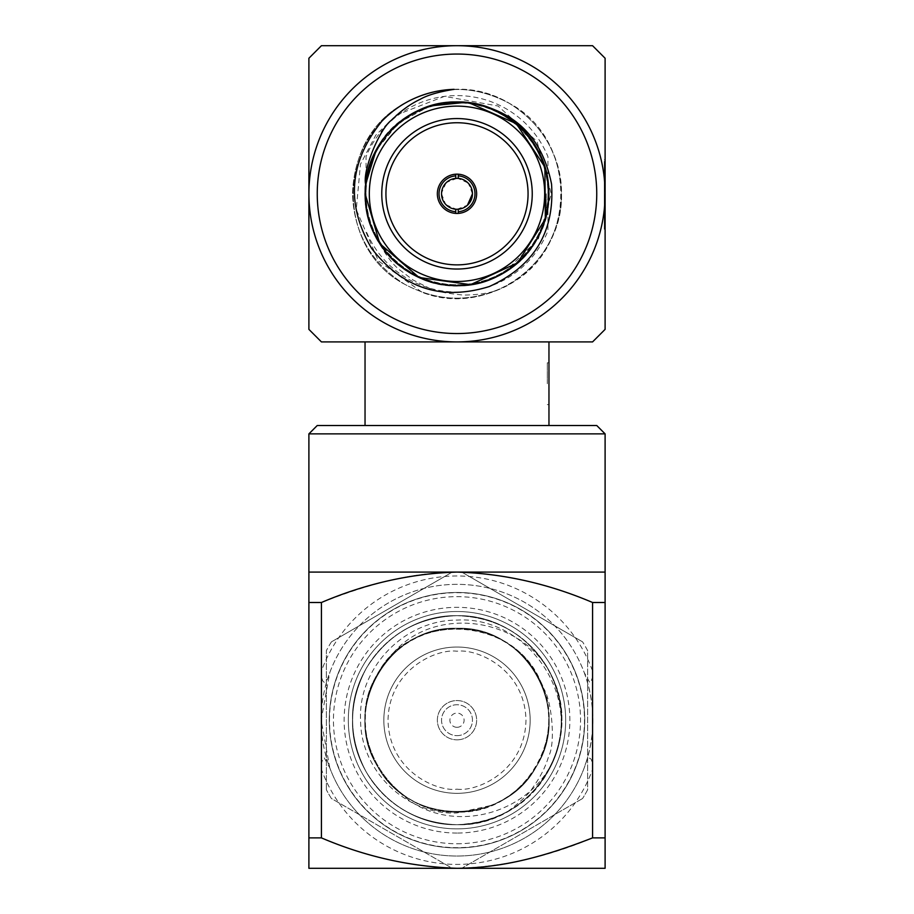 <?xml version="1.0" encoding="UTF-8"?>
<svg xmlns="http://www.w3.org/2000/svg" width="914" height="914" viewBox="0 0 914 914"><rect width="100%" height="100%" fill="white"/><g stroke="black" fill="none" stroke-linecap="round" stroke-linejoin="round"><path stroke-width="0.69" stroke-dasharray="4.57 3.43" d="M472.469 193.802L468.459 183.428M467.934 182.869L457.765 178.356M457 178.344L446.615 182.343M446.066 182.869L441.553 193.048M441.531 193.802L445.541 204.188M446.066 204.736L456.235 209.249M457 209.272L467.42 205.239M547.932 193.802C549.177 145.212 505.591 101.625 457 102.871C408.409 101.625 364.823 145.212 366.068 193.802L366.068 156.66A98.232 98.232 0 0 1 547.932 156.66L547.932 230.956A98.232 98.232 0 0 1 366.068 230.956A98.232 98.232 0 0 0 547.932 230.956L547.932 156.66A98.232 98.232 0 0 0 366.068 156.66L366.068 193.802C364.823 242.393 408.409 285.979 457 284.734C505.591 285.979 549.177 242.393 547.932 193.802L547.932 214.71L547.932 193.802A90.932 90.932 0 0 1 411.529 272.555A90.932 90.932 0 0 1 411.529 115.061A90.932 90.932 0 0 1 547.932 193.802M604.268 222.091L604.268 159.847L604.268 229.231L605.102 229.231L605.102 159.847L605.102 229.231L604.268 229.231L605.102 229.231L604.268 229.231L605.102 160.727L605.102 215.875L605.102 185.314L605.102 215.875L605.102 185.314L604.268 185.314L604.268 229.231L604.268 222.091L605.102 222.091M605.102 193.802L605.102 58.245L592.569 45.7L457 45.7A148.102 148.102 0 0 1 605.102 193.802A148.102 148.102 0 0 1 457 341.916L592.569 341.916L605.102 329.371L605.102 193.802A148.102 148.102 0 0 0 457 45.7A148.102 148.102 0 0 0 308.898 193.802A148.102 148.102 0 0 1 457 45.7L321.431 45.7L308.898 58.245L308.898 329.371L321.431 341.916L457 341.916A148.102 148.102 0 0 0 605.102 193.802M592.569 769.36C592.912 757.5 588.593 752.325 584.206 767.863A135.843 135.843 0 0 1 329.794 767.863L324.127 757.683C321.888 760.265 320.985 764.15 321.431 769.36A144.206 144.206 0 0 0 592.569 769.36L592.569 837.887L605.102 837.887L605.102 602.497L592.569 602.497L592.569 671.025A144.206 144.206 0 0 0 321.431 671.025C321.088 682.884 325.407 688.059 329.794 672.521A135.843 135.843 0 0 1 584.206 672.521L589.873 682.712C592.112 680.13 593.015 676.234 592.569 671.025M584.206 672.521C595.677 704.306 595.677 736.09 584.206 767.863M321.431 671.025L321.431 602.497L308.898 602.497L308.898 837.887L321.431 837.887L321.431 769.36M329.794 767.863L321.157 720.198L329.794 672.521M547.28 383.709L547.28 362.812L547.28 383.709M548.96 383.709L548.96 362.812L548.96 383.709M365.04 425.513L365.04 341.916L548.96 341.916L548.96 425.513L365.04 425.513L548.96 425.513M596.751 425.513L317.249 425.513M308.898 433.864L605.102 433.864M548.96 341.916L365.04 341.916M457 341.916A148.102 148.102 0 0 1 308.898 193.802A148.102 148.102 0 0 0 457 341.916M329.508 720.198A127.492 127.492 0 0 1 520.74 609.787A127.492 127.492 0 0 1 520.74 830.598A127.492 127.492 0 0 1 329.508 720.198M321.157 720.198A135.843 135.843 0 0 0 524.922 837.841A135.843 135.843 0 0 0 524.922 602.543A135.843 135.843 0 0 0 321.157 720.198M605.102 602.497L605.102 572.084L457 572.084C503.5 573.626 548.686 583.76 592.569 602.497M321.431 602.497C368.342 584.195 410.523 572.472 457 572.084L308.898 572.084L308.898 602.497M308.898 837.887L308.898 868.3L605.102 868.3L605.102 837.887M321.431 837.887C365.771 856.784 410.969 866.918 457 868.3C502.929 866.94 548.114 856.806 592.569 837.887M457 812.146A91.96 91.96 0 0 0 536.632 674.212A91.96 91.96 0 0 0 377.368 674.212A91.96 91.96 0 0 0 457 812.146A91.96 91.96 0 0 1 377.368 674.212A91.96 91.96 0 0 1 536.632 674.212A91.96 91.96 0 0 1 457 812.146M397.087 789.822C364.218 763.59 355.386 710.486 377.448 674.269C395.842 644.884 422.359 629.586 457 628.341C524.922 625.21 573.215 708.864 536.552 766.126C505.305 826.507 408.695 826.507 377.448 766.126C340.785 708.864 389.078 625.21 457 628.341C524.922 625.21 573.215 708.864 536.552 766.126C505.305 826.507 408.695 826.507 377.448 766.126C340.785 708.864 389.078 625.21 457 628.341C524.922 625.21 573.215 708.864 536.552 766.126C505.305 826.507 408.695 826.507 377.448 766.126C340.785 708.864 389.078 625.21 457 628.341C524.922 625.21 573.215 708.864 536.552 766.126C518.158 795.5 491.641 810.809 457 812.055C389.078 815.174 340.785 731.52 377.448 674.269C408.695 613.888 505.305 613.888 536.552 674.269C573.215 731.52 524.922 815.174 457 812.055C389.078 815.174 340.785 731.52 377.448 674.269C411.151 607.707 520.157 617.258 542.676 687.077C551.588 697.965 555.941 742.968 548.766 755.924C545.784 766.355 540.517 776.843 532.965 787.377C529.115 793.74 520.603 801.852 507.43 811.723A104.493 104.493 0 0 1 355.797 746.224A104.493 104.493 0 0 1 457 615.693C401.166 614.265 351.067 664.352 352.507 720.198C351.067 776.032 401.166 826.119 457 824.691A104.493 104.493 0 0 0 547.497 667.951A104.493 104.493 0 0 0 366.503 667.951A104.493 104.493 0 0 0 457 824.691A104.493 104.493 0 0 0 547.497 667.951A104.493 104.493 0 0 0 366.503 667.951A104.493 104.493 0 0 0 457 824.691C530.463 827.57 585.977 741.471 551.428 675.435C562.91 700.478 564.555 726.162 556.363 752.485C534.839 816.179 444.113 839.383 397.087 789.822C358.608 758.449 354.358 695.383 388.404 659.097C427.718 611.9 508.161 621.531 536.552 674.269C552.787 704.888 552.787 735.507 536.552 766.126C505.305 826.507 408.695 826.507 377.448 766.126C340.785 708.864 389.078 625.21 457 628.341C524.922 625.21 573.215 708.864 536.552 766.126C505.305 826.507 408.695 826.507 377.448 766.126C340.785 708.864 389.078 625.21 457 628.341C524.922 625.21 573.215 708.864 536.552 766.126C505.305 826.507 408.695 826.507 377.448 766.126C340.785 708.864 389.078 625.21 457 628.341C524.922 625.21 573.215 708.864 536.552 766.126C505.305 826.507 408.695 826.507 377.448 766.126C340.785 708.864 389.078 625.21 457 628.341C524.922 625.21 573.215 708.864 536.552 766.126C505.305 826.507 408.695 826.507 377.448 766.126C340.785 708.864 389.078 625.21 457 628.341C491.641 629.586 518.158 644.884 536.552 674.269C564.258 720.049 542.882 786.394 491.389 805.371L457 812.934C407.553 815.551 360.607 771.827 360.584 720.198C357.911 668.785 403.405 620.069 457 620.092C521.551 615.956 577.465 686.106 556.957 750.68C579.19 685.42 524.122 613.797 457 615.693A104.493 104.493 0 0 0 366.503 772.444A104.493 104.493 0 0 0 547.497 772.444A104.493 104.493 0 0 0 457 615.693C417.595 617.11 387.433 634.522 366.503 667.951C348.028 702.775 348.028 737.609 366.503 772.444C387.433 805.862 417.595 823.274 457 824.691C496.405 823.274 526.567 805.862 547.497 772.444C565.972 737.609 565.972 702.775 547.497 667.951C526.567 634.522 496.405 617.11 457 615.693C417.595 617.11 387.433 634.522 366.503 667.951C348.028 702.775 348.028 737.609 366.503 772.444C387.433 805.862 417.595 823.274 457 824.691C496.405 823.274 526.567 805.862 547.497 772.444C565.972 737.609 565.972 702.775 547.497 667.951C526.567 634.522 496.405 617.11 457 615.693C417.595 617.11 387.433 634.522 366.503 667.951C348.028 702.775 348.028 737.609 366.503 772.444C387.433 805.862 417.595 823.274 457 824.691C496.405 823.274 526.567 805.862 547.497 772.444C565.972 737.609 565.972 702.775 547.497 667.951C526.567 634.522 496.405 617.11 457 615.693C417.595 617.11 387.433 634.522 366.503 667.951C348.028 702.775 348.028 737.609 366.503 772.444C387.433 805.862 417.595 823.274 457 824.691C496.405 823.274 526.567 805.862 547.497 772.444C565.972 737.609 565.972 702.775 547.497 667.951C526.567 634.522 496.405 617.11 457 615.693C417.595 617.11 387.433 634.522 366.503 667.951C348.028 702.775 348.028 737.609 366.503 772.444C387.433 805.862 417.595 823.274 457 824.691C496.405 823.274 526.567 805.862 547.497 772.444C565.972 737.609 565.972 702.775 547.497 667.951C526.567 634.522 496.405 617.11 457 615.693C417.595 617.11 387.433 634.522 366.503 667.951C348.028 702.775 348.028 737.609 366.503 772.444C387.433 805.862 417.595 823.274 457 824.691C512.834 826.119 562.933 776.032 561.493 720.198C562.933 664.352 512.834 614.265 457 615.693A104.493 104.493 0 0 1 556.957 750.68M457 828.872A108.675 108.675 0 0 0 551.119 665.86A108.675 108.675 0 0 0 362.881 665.86A108.675 108.675 0 0 0 457 828.872A108.675 108.675 0 0 0 551.119 665.86A108.675 108.675 0 0 0 362.881 665.86A108.675 108.675 0 0 0 457 828.872M457 833.054A112.856 112.856 0 0 1 359.259 663.77A112.856 112.856 0 0 1 554.741 663.77A112.856 112.856 0 0 1 457 833.054M457 727.304A7.106 7.106 0 0 0 463.158 716.645A7.106 7.106 0 0 0 450.842 716.645A7.106 7.106 0 0 0 457 727.304M457 735.656A15.469 15.469 0 0 0 470.39 712.463A15.469 15.469 0 0 0 443.61 712.463A15.469 15.469 0 0 0 457 735.656A15.469 15.469 0 0 0 470.39 712.463A15.469 15.469 0 0 0 443.61 712.463A15.469 15.469 0 0 0 457 735.656M457 592.466A127.732 127.732 0 0 1 567.617 784.063A127.732 127.732 0 0 1 346.383 784.063A127.732 127.732 0 0 1 457 592.466M587.622 650.597A148.011 148.011 0 0 0 582.584 641.868A148.011 148.011 0 0 1 587.622 650.597L587.622 789.799A148.011 148.011 0 0 1 582.584 798.516A148.011 148.011 0 0 0 587.622 789.799L587.622 650.597M451.962 868.117A148.011 148.011 0 0 0 462.038 868.117A148.011 148.011 0 0 1 451.962 868.117L331.416 798.516A148.011 148.011 0 0 1 326.378 789.799A148.011 148.011 0 0 0 331.416 798.516L451.962 868.117M331.416 641.868A148.011 148.011 0 0 0 326.378 650.597A148.011 148.011 0 0 1 331.416 641.868L451.962 572.267A148.011 148.011 0 0 1 462.038 572.267L582.584 641.868L462.038 572.267A148.011 148.011 0 0 0 451.962 572.267L331.416 641.868M326.378 789.799L326.378 650.597L326.378 789.799M582.584 798.516L462.038 868.117L582.584 798.516M457 739.837A19.651 19.651 0 0 0 474.012 710.372A19.651 19.651 0 0 0 439.988 710.372A19.651 19.651 0 0 0 457 739.837A19.651 19.651 0 0 1 439.988 710.372A19.651 19.651 0 0 1 474.012 710.372A19.651 19.651 0 0 1 457 739.837M457 847.929A127.732 127.732 0 0 1 346.383 656.332A127.732 127.732 0 0 1 567.617 656.332A127.732 127.732 0 0 1 457 847.929A127.732 127.732 0 0 1 346.383 656.332A127.732 127.732 0 0 1 567.617 656.332A127.732 127.732 0 0 1 457 847.929M457 793.341A73.143 73.143 0 0 0 520.352 683.615A73.143 73.143 0 0 0 393.648 683.615A73.143 73.143 0 0 0 457 793.341A73.143 73.143 0 0 0 520.352 683.615A73.143 73.143 0 0 0 393.648 683.615A73.143 73.143 0 0 0 457 793.341M457 843.748A123.55 123.55 0 0 0 563.995 658.423A123.55 123.55 0 0 0 350.005 658.423A123.55 123.55 0 0 0 457 843.748M388.404 659.097C428.186 603.548 522.088 614.939 551.428 675.435M542.676 687.077A91.857 91.857 0 0 1 491.389 805.371M507.43 811.723C558.34 785.766 576.528 716.108 547.497 667.951C526.567 634.522 496.405 617.11 457 615.693C401.166 614.265 351.067 664.352 352.507 720.198C351.067 776.032 401.166 826.119 457 824.691C512.834 826.119 562.933 776.032 561.493 720.198C562.933 664.352 512.834 614.265 457 615.693C401.166 614.265 351.067 664.352 352.507 720.198C351.067 776.032 401.166 826.119 457 824.691C512.834 826.119 562.933 776.032 561.493 720.198C562.933 664.352 512.834 614.265 457 615.693C401.166 614.265 351.067 664.352 352.507 720.198C351.067 776.032 401.166 826.119 457 824.691C512.834 826.119 562.933 776.032 561.493 720.198C562.933 664.352 512.834 614.265 457 615.693C401.166 614.265 351.067 664.352 352.507 720.198C351.067 776.032 401.166 826.119 457 824.691C512.834 826.119 562.933 776.032 561.493 720.198C562.933 664.352 512.834 614.265 457 615.693C401.166 614.265 351.067 664.352 352.507 720.198C351.067 776.032 401.166 826.119 457 824.691C505.705 822.052 538.826 797.979 556.363 752.485M604.268 214.299L604.268 160.727L605.102 160.727L604.268 160.727L604.268 177.407L605.102 177.407L604.268 177.407L604.268 185.314L605.102 185.314L604.268 185.314L604.268 177.407L605.102 177.407L604.268 177.407L604.268 160.727L605.102 160.727L604.268 160.727L604.268 177.407L605.102 177.407L604.268 177.407L604.268 215.875L604.268 185.314L605.102 185.314L604.268 185.314L604.268 229.231L605.102 229.231L604.268 229.231L604.268 185.314L605.102 185.314L604.268 185.314L604.268 177.407L605.102 177.407L604.268 177.407L604.268 160.727L605.102 160.727L604.268 160.727L604.268 214.299L605.102 214.299M604.268 215.875L605.102 215.875L604.268 215.875L604.268 185.314L604.268 215.875M604.268 159.847L605.102 159.847M604.268 194.511L605.102 194.511L605.102 222.205L605.102 166.874L604.268 222.205L604.268 166.874L604.268 194.533L605.102 194.533L604.268 194.533M604.268 222.205L605.102 222.205M604.268 166.874L605.102 166.874M604.268 185.314L605.102 185.314L604.268 185.314M604.268 203.765L605.102 203.765M604.268 211.66L605.102 211.66M604.268 229.231L605.102 229.231M546.264 193.802L546.264 214.71L546.264 193.802M504.151 272.635L538.335 239.08L551.279 193.802L537.009 141.419L498.096 106.035L444.478 96.336L396.128 115.118L375.757 135.215L360.47 164.223L356.254 209.637L378.362 260.81L422.074 292.297A104.493 104.493 0 0 0 498.176 289.852C489.55 293.211 477.919 294.948 463.272 295.062C445.244 293.337 433.727 290.949 428.746 287.91L413.002 279.947L398.87 269.219C392.186 263.872 385.262 254.4 378.076 240.805C386.908 254.046 394.928 262.935 402.149 267.482C413.608 275.24 418.783 278.473 434.607 282.894C458.748 288.858 481.929 285.442 504.151 272.635C563.595 240.588 562.681 145.28 502.929 114.261C445.678 77.587 362.013 125.892 365.143 193.802C362.013 261.724 445.678 310.029 502.929 273.355C532.302 254.96 547.612 228.443 548.857 193.802C551.987 125.892 468.322 77.587 411.072 114.261C350.69 145.509 350.69 242.107 411.072 273.355C468.322 310.029 551.987 261.724 548.857 193.802C547.612 159.173 532.302 132.656 502.929 114.261C445.678 77.587 362.013 125.892 365.143 193.802C362.013 261.724 445.678 310.029 502.929 273.355C532.302 254.96 547.612 228.443 548.857 193.802C551.987 125.892 468.322 77.587 411.072 114.261C381.698 132.656 366.388 159.173 365.143 193.802C362.013 261.724 445.678 310.029 502.929 273.355C563.31 242.107 563.31 145.509 502.929 114.261C448.968 80.352 369.884 119.654 365.634 184.308L365.154 193.802M458.257 175.876L458.257 174.197A19.651 19.651 0 0 1 476.651 193.802A19.651 19.651 0 0 1 458.257 213.408L458.257 211.74M455.743 211.74L455.743 213.408A19.651 19.651 0 0 1 437.349 193.802A19.651 19.651 0 0 1 455.743 174.197L455.743 175.876M455.743 174.197A19.651 19.651 0 0 1 458.257 174.197M458.257 213.408A19.651 19.651 0 0 1 455.743 213.408M381.766 193.802A75.234 75.234 0 0 1 494.623 128.645A75.234 75.234 0 0 1 494.623 258.959A75.234 75.234 0 0 1 381.766 193.802M378.076 240.805C405.473 291.943 483.597 300.34 521.94 258.765C565.126 218.195 553.793 142.241 503.26 114.456C454.292 84.179 382.486 111.691 368.479 169.261C351.147 223.119 396.996 286.973 454.944 285.636C513.085 289.532 561.333 227.7 546.515 173.18C534.861 115.118 464.803 84.271 414.122 112.571C362.812 137.854 347.777 213.579 389.25 255.829C425.753 299.255 504.242 293.885 533.742 244.289C567.994 196.864 540.985 123.379 486.956 106.972C431.579 86.224 368.239 128.908 365.383 187.21C359.59 243.832 415.927 297.004 473.646 284.14C529.983 276.291 566.783 206.633 540.517 155.563C518.318 101.18 441.896 85.322 399.224 122.396C352.473 158.362 354.712 234.59 402.914 268.042C447.632 302.9 522.877 283.294 542.402 227.62C565.766 175.522 525.893 107.589 468.905 102.722L465.774 102.368M430.288 105.91L398.824 122.705L376.134 150.216M454.109 89.344C511.497 85.916 562.567 137.283 561.493 193.802C560.088 233.207 542.665 263.381 509.247 284.3C474.412 302.785 439.588 302.785 404.753 284.3C371.335 263.381 353.912 233.207 352.507 193.802C353.912 154.397 371.335 124.235 404.753 103.305C439.588 84.831 474.412 84.831 509.247 103.305C542.665 124.235 560.088 154.397 561.493 193.802C560.088 233.207 542.665 263.381 509.247 284.3C474.412 302.785 439.588 302.785 404.753 284.3C371.335 263.381 353.912 233.207 352.507 193.802C353.912 154.397 371.335 124.235 404.753 103.305C439.588 84.831 474.412 84.831 509.247 103.305C542.665 124.235 560.088 154.397 561.493 193.802C560.088 233.207 542.665 263.381 509.247 284.3C474.412 302.785 439.588 302.785 404.753 284.3C336.055 248.757 336.055 138.859 404.753 103.305C439.588 84.831 474.412 84.831 509.247 103.305C542.665 124.235 560.088 154.397 561.493 193.802C563.664 262.809 487.87 318.186 422.074 292.297M381.983 121.059C412.225 87.401 470.082 79.312 509.247 103.305C542.665 124.235 560.088 154.397 561.493 193.802C560.088 233.207 542.665 263.381 509.247 284.3C474.412 302.785 439.588 302.785 404.753 284.3C371.335 263.381 353.912 233.207 352.507 193.802C353.912 154.397 371.335 124.235 404.753 103.305C439.588 84.831 474.412 84.831 509.247 103.305C542.665 124.235 560.088 154.397 561.493 193.802C560.088 233.207 542.665 263.381 509.247 284.3C474.412 302.785 439.588 302.785 404.753 284.3C336.055 248.757 336.055 138.859 404.753 103.305C439.588 84.831 474.412 84.831 509.247 103.305C577.945 138.859 577.945 248.757 509.247 284.3C474.412 302.785 439.588 302.785 404.753 284.3C336.055 248.757 336.055 138.859 404.753 103.305C439.588 84.831 474.412 84.831 509.247 103.305C542.665 124.235 560.088 154.397 561.493 193.802C562.761 233.516 534.473 275.845 498.176 289.852M457 789.159C477.177 791.935 525.024 771.245 525.973 720.198C525.024 669.151 477.177 648.449 457 651.225C436.823 648.449 388.976 669.151 388.027 720.198C388.976 771.245 436.823 791.935 457 789.159M547.28 404.605L548.96 404.605M547.28 362.812L548.96 362.812M546.264 214.71L547.932 214.71M546.264 172.906L547.932 172.906"/><path stroke-width="1.37" d="M457.765 178.356L457 178.344M441.553 193.048L441.531 193.802M456.235 209.249L457 209.272M467.42 205.239L472.469 193.802M605.102 58.245L605.102 329.371L592.569 341.916L321.431 341.916L308.898 329.371L308.898 193.802A148.102 148.102 0 0 1 531.057 65.545A148.102 148.102 0 0 1 531.057 322.071A148.102 148.102 0 0 1 308.898 193.802L308.898 58.245L321.431 45.7L592.569 45.7L605.102 58.245M592.569 602.497L605.102 602.497L605.102 837.887L592.569 837.887L592.569 602.497C548.229 583.612 503.043 573.466 457 572.084C411.106 573.444 365.92 583.578 321.431 602.497L321.431 837.887L308.898 837.887L308.898 602.497L321.431 602.497M365.04 341.916L365.04 425.513M548.96 425.513L548.96 341.916M317.249 193.802A139.751 139.751 0 0 0 526.875 314.827A139.751 139.751 0 0 0 526.875 72.777A139.751 139.751 0 0 0 317.249 193.802M308.898 433.864L317.249 425.513L596.751 425.513L605.102 433.864L308.898 433.864L308.898 572.084L605.102 572.084L605.102 602.497M308.898 602.497L308.898 572.084M605.102 837.887L605.102 868.3L308.898 868.3L308.898 837.887M321.431 837.887C365.292 856.624 410.477 866.758 457 868.3C503.477 867.9 545.647 856.201 592.569 837.887M605.102 433.864L605.102 572.084M458.257 213.408L458.257 209.226A15.469 15.469 0 0 0 472.469 193.802A15.469 15.469 0 0 0 458.257 178.39L458.257 174.197M455.743 174.197L455.743 178.39A15.469 15.469 0 0 1 458.257 178.39L458.257 175.876A17.972 17.972 0 0 1 474.972 193.802A17.972 17.972 0 0 1 458.257 211.74L458.257 209.226A15.469 15.469 0 0 1 455.743 209.226L455.743 213.408M455.743 209.226L455.743 211.74A17.972 17.972 0 0 1 439.028 193.802A17.972 17.972 0 0 1 455.743 175.876L455.743 178.39A15.469 15.469 0 0 0 441.531 193.802A15.469 15.469 0 0 0 455.743 209.226M437.349 193.802A19.651 19.651 0 0 0 466.826 210.814A19.651 19.651 0 0 0 466.826 176.79A19.651 19.651 0 0 0 437.349 193.802M385.937 193.802A71.064 71.064 0 0 0 492.532 255.349A71.064 71.064 0 0 0 492.532 132.267A71.064 71.064 0 0 0 385.937 193.802M381.766 193.802A75.234 75.234 0 0 0 494.623 258.959A75.234 75.234 0 0 0 494.623 128.645A75.234 75.234 0 0 0 381.766 193.802M365.132 193.802A91.868 91.868 0 0 1 502.929 114.25A91.868 91.868 0 0 1 502.929 273.366A91.868 91.868 0 0 1 365.132 193.802L379.801 243.592L419.103 277.49L470.516 284.665L517.598 262.844L545.35 218.983L544.893 167.079L516.376 123.71L468.905 102.722C514.708 110.24 542.253 137.363 551.542 184.057C554.809 231.95 534.062 266.111 489.321 286.528C441.942 301.174 402.697 288.436 371.564 248.334C345.641 204.222 349.114 161.789 381.983 121.059A104.493 104.493 0 0 1 454.109 89.344C438.846 91.766 427.546 95.079 420.177 99.306C410.146 104.059 400.64 110.994 391.683 120.088C380.601 127.217 362.275 169.81 365.634 184.308L376.134 150.216M465.774 102.368L430.288 105.91M369.313 193.802A87.687 87.687 0 0 0 500.838 269.744A87.687 87.687 0 0 0 500.838 117.872A87.687 87.687 0 0 0 369.313 193.802"/></g></svg>
